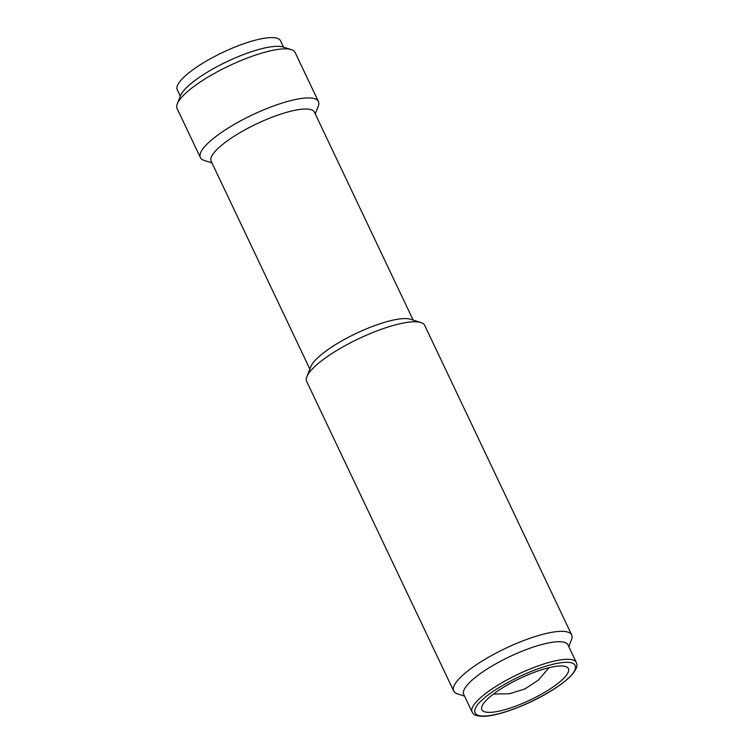 <?xml version="1.0" encoding="UTF-8"?>
<svg xmlns="http://www.w3.org/2000/svg" width="754" height="754" viewBox="0 0 754 754"><rect width="100%" height="100%" fill="white"/><g stroke="black" fill="none" stroke-linecap="round" stroke-linejoin="round"><path stroke-width="1.13" d="M283.561 47.172L280.516 40.754A57.163 14.241 154.6 0 0 222.769 52.412A57.163 14.241 154.6 0 0 177.247 89.792L180.291 96.21M315.238 113.882L318.235 106.276A65.325 16.277 154.6 0 0 318.424 101.554L295.125 52.497A65.325 16.277 154.6 0 0 291.346 49.651L283.108 47.021A58.793 14.656 154.6 0 0 227.114 61.564A58.793 14.656 154.6 0 0 180.46 95.767L177.294 103.807A65.325 16.277 154.6 0 0 177.105 108.538L200.394 157.595A65.325 16.277 154.6 0 0 204.183 160.432L211.968 162.921M291.346 49.651A65.325 16.277 154.6 0 0 229.131 65.815A65.325 16.277 154.6 0 0 177.294 103.807M484.228 702.605A47.907 11.941 -25.4 0 1 528.912 674.434A47.907 11.941 -25.4 0 1 568.016 668.006A47.907 11.941 -25.4 0 1 530.25 699.957A47.907 11.941 -25.4 0 1 481.618 709.033A47.907 11.941 -25.4 0 1 484.228 702.605M318.424 101.554A65.325 16.277 154.6 0 0 279.913 103.769A65.325 16.277 154.6 0 0 200.394 157.595M413.145 320.064L314.437 112.195A57.163 14.241 154.6 0 0 256.69 123.845A57.163 14.241 154.6 0 0 211.167 161.233L309.866 369.102M571.702 634.962L424.709 325.389A65.325 16.277 154.6 0 0 420.93 322.552L410.628 319.262A57.163 14.241 154.6 0 0 356.199 333.4A57.163 14.241 154.6 0 0 310.837 366.651L306.878 376.708A65.325 16.277 154.6 0 0 306.68 381.43L453.682 691.003A65.325 16.277 -25.4 0 1 505.708 648.27A65.325 16.277 -25.4 0 1 571.702 634.962A65.325 16.277 -25.4 0 1 571.513 639.684L568.789 646.593M472.098 712.021L463.729 694.396A57.709 14.383 -25.4 0 1 466.585 685.829A57.709 14.383 -25.4 0 1 533.973 646.857A57.709 14.383 -25.4 0 1 567.988 644.896L576.348 662.512C576.678 664.566 579.034 665.923 571.966 674.67C567.413 679.674 560.571 685.018 551.447 690.702C535.585 700.362 519.336 707.714 502.711 712.747C495.519 714.849 489.393 716.036 484.341 716.3C473.022 716.253 473.493 713.576 472.098 712.021A57.709 14.383 -25.4 0 1 474.954 703.454A57.709 14.383 -25.4 0 1 479.893 698.279A57.709 14.383 -25.4 0 1 535.849 666.743A57.709 14.383 -25.4 0 1 576.348 662.512M420.93 322.552A65.325 16.277 154.6 0 0 358.716 338.706A65.325 16.277 154.6 0 0 306.878 376.708M464.539 696.102L457.461 693.84A65.325 16.277 -25.4 0 1 453.682 691.003M482.607 699.637C488.875 692.803 520.552 672.474 552.399 664.397C583.492 656.988 577.328 671.041 567.649 678.713C561.381 685.537 529.704 705.876 497.866 713.953C466.764 721.361 472.928 707.309 482.607 699.637M548.969 667.714L538.497 679.995L525.01 688.911L509.581 693.727L493.436 694.085"/></g></svg>

